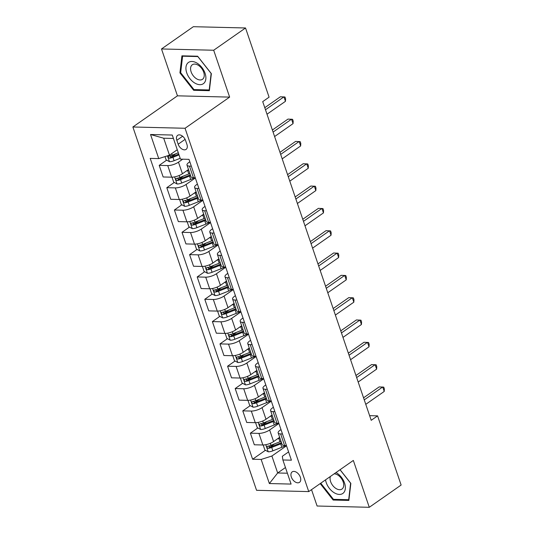 <?xml version="1.0" encoding="UTF-8"?>
<svg xmlns="http://www.w3.org/2000/svg" width="534" height="534" viewBox="0 0 534 534"><rect width="100%" height="100%" fill="white"/><g stroke="black" fill="none" stroke-linecap="round" stroke-linejoin="round"><path stroke-width="0.8" d="M300.355 477.222A6.388 4.005 -125 0 0 292.185 471.882A6.388 4.005 -125 0 0 291.33 477.002A6.388 4.005 -125 0 0 299.501 482.349A6.388 4.005 -125 0 0 300.355 477.222M311.522 489.651L317.096 506.018L369.281 507.3L401.127 485.039L377.578 415.859L369.628 415.666M132.873 126.985L256.56 490.312L308.745 491.594L185.058 128.267L132.873 126.985L177.455 95.826L229.64 97.108L213.687 50.243L161.502 48.961L177.455 95.826M161.502 48.961L193.341 26.7L245.533 27.982L213.687 50.243M245.533 27.982L269.083 97.168L262.715 101.62L371.21 420.311L377.578 415.859M176.841 140.282L178.176 144.213A6.188 3.878 -125 0 0 186.092 149.387A6.188 3.878 -125 0 0 186.927 144.427L185.585 140.495A6.188 3.878 -125 0 0 177.668 135.322A6.188 3.878 -125 0 0 176.841 140.282L182.615 136.243M173.423 138.46L163.704 138.219L169.478 155.18L158.745 158.605L150.208 158.391L252.622 459.233L265.438 450.275M158.745 158.605L150.535 134.501L172.255 135.035L180.465 159.139L188.996 159.346L291.41 460.188L282.88 459.974L291.083 484.078L269.363 483.544L261.153 459.44L252.622 459.233M369.281 507.3L353.328 460.435L308.745 491.594M229.64 97.108L185.058 128.267M282.88 459.974L282.332 456.276L288.587 451.897M282.486 433.962L280.63 433.922A7.983 2.603 161.2 0 1 278.167 432.927A7.983 2.603 161.2 0 1 280.083 430.217L280.991 429.583M274.89 411.647L273.034 411.601A7.983 2.603 161.2 0 1 270.571 410.613A7.983 2.603 161.2 0 1 272.487 407.903L273.395 407.268M267.287 389.333L265.431 389.286A7.983 2.603 161.2 0 1 262.975 388.298A7.983 2.603 161.2 0 1 264.891 385.581L265.798 384.947M259.691 367.012L257.835 366.965A7.983 2.603 161.2 0 1 255.379 365.977A7.983 2.603 161.2 0 1 257.288 363.267L258.202 362.633M252.095 344.697L250.239 344.65A7.983 2.603 161.2 0 1 247.776 343.662A7.983 2.603 161.2 0 1 249.692 340.952L250.6 340.312M244.499 322.376L242.643 322.336A7.983 2.603 161.2 0 1 240.18 321.341A7.983 2.603 161.2 0 1 242.096 318.631L243.003 317.997M236.902 300.061L235.047 300.015A7.983 2.603 161.2 0 1 232.584 299.027A7.983 2.603 161.2 0 1 234.499 296.317L235.407 295.676M229.3 277.747L227.444 277.7A7.983 2.603 161.2 0 1 224.988 276.705A7.983 2.603 161.2 0 1 226.903 273.995L227.811 273.361M221.703 255.426L219.848 255.379A7.983 2.603 161.2 0 1 217.391 254.391A7.983 2.603 161.2 0 1 219.3 251.681L220.215 251.047M214.107 233.111L212.252 233.064A7.983 2.603 161.2 0 1 209.789 232.076A7.983 2.603 161.2 0 1 211.704 229.366L212.619 228.726M206.511 210.79L204.656 210.743A7.983 2.603 161.2 0 1 202.192 209.755A7.983 2.603 161.2 0 1 204.108 207.045L205.016 206.411M198.915 188.475L197.059 188.429A7.983 2.603 161.2 0 1 194.596 187.441A7.983 2.603 161.2 0 1 196.512 184.731L197.42 184.09M191.312 166.154L189.463 166.114A7.983 2.603 161.2 0 1 187 165.119A7.983 2.603 161.2 0 1 188.916 162.409L189.824 161.775M285.45 467.537L277.667 472.977L287.385 473.217M177.261 149.74L169.478 155.18M182.715 159.192L178.476 162.156A7.983 2.603 161.2 0 1 167.736 165.58L159.205 165.366L166.668 160.153M188.495 169.518L182.428 173.757A7.983 2.603 161.2 0 1 171.688 177.181L163.157 176.974L159.205 165.366M195.344 177.989L186.072 184.47A7.983 2.603 161.2 0 1 175.339 187.895L166.802 187.688L174.264 182.468M196.091 191.833L190.024 196.078A7.983 2.603 161.2 0 1 179.284 199.502L170.753 199.289L166.802 187.688M202.94 200.31L193.668 206.792A7.983 2.603 161.2 0 1 182.935 210.209L174.398 210.002L181.86 204.782M203.688 214.154L197.62 218.393A7.983 2.603 161.2 0 1 186.887 221.817L178.349 221.61L174.398 210.002M210.536 222.625L201.265 229.106A7.983 2.603 161.2 0 1 190.531 232.53L181.994 232.317L189.463 227.104M211.29 236.469L205.216 240.714A7.983 2.603 161.2 0 1 194.483 244.131L185.945 243.925L181.994 232.317M218.139 244.946L208.867 251.421A7.983 2.603 161.2 0 1 198.127 254.845L189.597 254.638L197.059 249.418M218.887 258.79L212.819 263.028A7.983 2.603 161.2 0 1 202.079 266.453L193.548 266.239L189.597 254.638M225.735 267.26L216.464 273.742A7.983 2.603 161.2 0 1 205.723 277.166L197.193 276.952L204.656 271.739M226.483 281.104L220.415 285.343A7.983 2.603 161.2 0 1 209.675 288.767L201.144 288.56L197.193 276.952M233.331 289.582L224.06 296.056A7.983 2.603 161.2 0 1 213.32 299.481L204.789 299.274L212.252 294.054M234.079 303.419L228.011 307.664A7.983 2.603 161.2 0 1 217.271 311.088L208.741 310.875L204.789 299.274M240.927 311.896L231.656 318.377A7.983 2.603 161.2 0 1 220.922 321.795L212.385 321.588L219.848 316.375M241.675 325.74L235.607 329.979A7.983 2.603 161.2 0 1 224.874 333.403L216.337 333.196L212.385 321.588M248.524 334.211L239.252 340.692A7.983 2.603 161.2 0 1 228.519 344.116L219.981 343.903L227.451 338.689M249.278 348.055L243.204 352.3A7.983 2.603 161.2 0 1 232.47 355.717L223.933 355.51L219.981 343.903M256.126 356.532L246.855 363.013A7.983 2.603 161.2 0 1 236.115 366.431L227.584 366.224L235.047 361.004M256.874 370.376L250.8 374.614A7.983 2.603 161.2 0 1 240.066 378.039L231.529 377.825L227.584 366.224M263.723 378.846L254.451 385.328A7.983 2.603 161.2 0 1 243.711 388.752L235.18 388.538L242.643 383.325M264.47 392.69L258.403 396.936A7.983 2.603 161.2 0 1 247.663 400.353L239.132 400.146L235.18 388.538M271.319 401.167L262.047 407.642A7.983 2.603 161.2 0 1 251.307 411.067L242.776 410.86L250.239 405.64M272.066 415.005L265.999 419.25A7.983 2.603 161.2 0 1 255.259 422.674L246.728 422.461L242.776 410.86M278.915 423.482L269.643 429.963A7.983 2.603 161.2 0 1 258.91 433.388L250.373 433.174L257.835 427.961M279.662 437.326L273.595 441.565A7.983 2.603 161.2 0 1 262.861 444.989L254.324 444.782L250.373 433.174M286.511 445.797L271.893 456.016L277.667 472.977L269.363 483.544M171.214 156.976L175.84 153.739M269.977 447.098L274.603 443.867M262.381 424.784L267.007 421.546M254.785 402.462L259.411 399.232M247.189 380.148L251.814 376.911M239.592 357.827L244.218 354.596M231.99 335.512L236.622 332.281M224.393 313.198L229.019 309.96M216.797 290.876L221.423 287.646M209.201 268.562L213.827 265.325M201.605 246.241L206.231 243.01M194.002 223.926L198.635 220.696M186.406 201.612L191.032 198.374M178.81 179.291L183.436 176.06M195.264 177.762L193.408 177.715A7.983 2.603 161.2 0 1 190.952 176.727L187 165.119M202.86 200.076L201.011 200.036A7.983 2.603 161.2 0 1 198.548 199.042L194.596 187.441M210.463 222.398L208.607 222.351A7.983 2.603 161.2 0 1 206.144 221.363L202.192 209.755M218.059 244.712L216.203 244.665A7.983 2.603 161.2 0 1 213.74 243.678L209.789 232.076M225.655 267.033L223.799 266.987A7.983 2.603 161.2 0 1 221.343 265.999L217.391 254.391M233.251 289.348L231.396 289.301A7.983 2.603 161.2 0 1 228.939 288.313L224.988 276.705M240.847 311.669L238.998 311.622A7.983 2.603 161.2 0 1 236.535 310.628L232.584 299.027M248.45 333.984L246.595 333.937A7.983 2.603 161.2 0 1 244.131 332.949L240.18 321.341M256.046 356.298L254.191 356.258A7.983 2.603 161.2 0 1 251.728 355.264L247.776 343.662M263.642 378.619L261.787 378.573A7.983 2.603 161.2 0 1 259.33 377.585L255.379 365.977M271.239 400.934L269.383 400.887A7.983 2.603 161.2 0 1 266.927 399.899L262.975 388.298M278.835 423.255L276.986 423.208A7.983 2.603 161.2 0 1 274.523 422.22L270.571 410.613M261.153 459.44L271.893 456.016M286.438 445.57L284.582 445.523A7.983 2.603 161.2 0 1 282.119 444.535L278.167 432.927M163.704 138.219L150.535 134.501M179.931 72.871L193.655 90.293L209.368 90.68L211.364 73.645L197.64 56.217L181.92 55.836L179.931 72.871L180.719 72.317M320.193 483.597L333.143 500.038L348.862 500.425L350.851 483.39L340.071 469.7M194.643 89.599L193.655 90.293M334.13 499.343L333.143 500.038M265.485 109.757L283.941 96.854L285.456 101.32L267.007 114.216M264.784 107.694L280.41 96.767L284.989 97.014L285.603 98.797L285.456 101.32M164.993 156.609L166.094 159.84L169.525 161.695A5.287 1.729 -18.8 0 0 174.104 160.707L180.178 158.304M178.296 152.771L172.215 155.167A5.287 1.729 161.2 0 1 168.851 156.075C167.803 156.909 168.043 157.623 169.585 158.218A5.287 1.729 -18.8 0 0 172.949 157.31L179.023 154.913M178.75 154.106L172.322 156.642A2.697 0.881 161.2 0 1 171.414 156.936L170.006 156.322M168.851 156.075L168.45 156.222M273.081 132.072L291.537 119.175L293.053 123.634L274.603 136.537M272.38 130.009L288.006 119.089L292.592 119.329L293.199 121.118L293.053 123.634M280.677 154.386L299.133 141.49L300.655 145.956L282.199 158.852M279.976 152.33L295.609 141.403L300.188 141.643L300.796 143.432L300.655 145.956M288.28 176.707L306.73 163.811L308.252 168.27L289.795 181.166M287.579 174.645L303.205 163.724L307.784 163.965L308.392 165.747L308.252 168.27M171.995 177.181L173.69 182.154L177.121 184.01A5.287 1.729 -18.8 0 0 181.7 183.022L190.685 179.477A15.266 4.986 -18.8 0 0 194.516 177.742M186.206 171.12L187.648 170.553A15.266 4.986 -18.8 0 0 188.702 170.119M189.857 173.51A15.266 4.986 161.2 0 1 188.802 173.944L179.811 177.488A5.287 1.729 161.2 0 1 176.454 178.396C175.399 179.224 175.639 179.938 177.181 180.532A5.287 1.729 -18.8 0 0 180.545 179.631L189.53 176.087A15.266 4.986 -18.8 0 0 190.585 175.653M190.304 174.825A12.669 4.138 161.2 0 1 188.903 175.412L179.918 178.957A2.697 0.881 161.2 0 1 179.01 179.257L177.602 178.643M176.454 178.396L176.046 178.543M179.598 199.502L181.286 204.475L184.717 206.331A5.287 1.729 -18.8 0 0 189.296 205.336L198.281 201.792A15.266 4.986 -18.8 0 0 202.112 200.063M193.802 193.435L195.244 192.867A15.266 4.986 -18.8 0 0 196.298 192.434M197.453 195.824A15.266 4.986 161.2 0 1 196.399 196.258L187.414 199.803A5.287 1.729 161.2 0 1 184.05 200.711C182.995 201.545 183.235 202.259 184.777 202.853A5.287 1.729 -18.8 0 0 188.142 201.945L197.126 198.401A15.266 4.986 -18.8 0 0 198.181 197.967M197.9 197.146A12.669 4.138 161.2 0 1 196.499 197.727L187.514 201.271A2.697 0.881 161.2 0 1 186.613 201.572L185.205 200.958M184.05 200.711L183.643 200.857M187.194 221.817L188.882 226.79L192.313 228.645A5.287 1.729 -18.8 0 0 196.892 227.658L205.877 224.113A15.266 4.986 -18.8 0 0 209.708 222.378M201.398 215.749L202.84 215.182A15.266 4.986 -18.8 0 0 203.895 214.755M205.049 218.146A15.266 4.986 161.2 0 1 203.995 218.58L195.01 222.124A5.287 1.729 161.2 0 1 191.646 223.025C190.591 223.859 190.838 224.574 192.373 225.168A5.287 1.729 -18.8 0 0 195.738 224.267L204.722 220.722A15.266 4.986 -18.8 0 0 205.777 220.288M205.497 219.461A12.669 4.138 161.2 0 1 204.101 220.048L195.11 223.592A2.697 0.881 161.2 0 1 194.209 223.886L192.801 223.279M191.646 223.025L191.239 223.179M295.876 199.022L314.326 186.126L315.848 190.591L297.398 203.487M295.175 196.959L310.801 186.039L315.38 186.279L315.988 188.068L315.848 190.591M194.79 244.138L196.485 249.111L199.91 250.96A5.287 1.729 -18.8 0 0 204.489 249.972L213.473 246.428A15.266 4.986 -18.8 0 0 217.311 244.692M209.001 238.071L210.436 237.503A15.266 4.986 -18.8 0 0 211.491 237.069M212.645 240.46A15.266 4.986 161.2 0 1 211.591 240.894L202.606 244.438A5.287 1.729 161.2 0 1 199.242 245.346C198.187 246.174 198.434 246.888 199.97 247.489A5.287 1.729 -18.8 0 0 203.334 246.581L212.318 243.037A15.266 4.986 -18.8 0 0 213.38 242.603M213.093 241.782A12.669 4.138 161.2 0 1 211.698 242.363L202.713 245.907A2.697 0.881 161.2 0 1 201.805 246.207L200.397 245.593M199.242 245.346L198.835 245.493M203.908 83.244A12.97 8.137 -125 0 0 201.865 67.471A12.97 8.137 -125 0 0 187.895 62.912A12.97 8.137 -125 0 0 189.937 78.685A12.97 8.137 -125 0 0 203.908 83.244M202.893 78.979A8.878 5.567 -125 0 0 201.739 68.506A8.878 5.567 -125 0 0 192.32 64.748A8.878 5.567 -125 0 0 191.926 65.068A8.878 5.567 -125 0 0 193.081 75.541A8.878 5.567 -125 0 0 202.499 79.299A8.878 5.567 -125 0 0 202.893 78.979M180.672 72.704L182.608 56.197L197.834 56.571L211.13 73.452L209.201 89.959L193.969 89.585L180.672 72.704M183.082 55.863L182.608 56.197M325.546 479.852A12.97 8.137 -125 0 0 326.221 482.596A12.97 8.137 -125 0 0 339.344 494.431A12.97 8.137 -125 0 0 344.557 483.05A12.97 8.137 -125 0 0 335.979 472.557M330.372 476.475A8.878 5.567 -125 0 0 330.619 481.615A8.878 5.567 -125 0 0 341.987 489.051A8.878 5.567 -125 0 0 343.175 481.922A8.878 5.567 -125 0 0 334.171 473.825M340.018 469.74L350.618 483.197L348.689 499.704L333.456 499.33L320.754 483.203M303.472 221.343L321.929 208.44L323.444 212.906L304.994 225.802M302.771 219.28L318.397 208.353L322.977 208.6L323.584 210.383L323.444 212.906M311.068 243.658L329.525 230.761L331.04 235.227L312.59 248.123M310.367 241.595L325.994 230.675L330.579 230.915L331.187 232.704L331.04 235.227M318.664 265.972L337.121 253.076L338.643 257.542L320.186 270.438M317.964 263.916L333.596 252.989L338.176 253.236L338.783 255.018L338.643 257.542M326.267 288.293L344.717 275.397L346.239 279.856L327.783 292.759M325.566 286.231L341.193 275.31L345.772 275.551L346.379 277.333L346.239 279.856M333.863 310.608L352.313 297.712L353.835 302.177L335.379 315.073M333.163 308.552L348.789 297.625L353.368 297.865L353.975 299.654L353.835 302.177M202.386 266.453L204.081 271.426L207.512 273.281A5.287 1.729 -18.8 0 0 212.085 272.293L221.076 268.749A15.266 4.986 -18.8 0 0 224.907 267.013M216.597 260.385L218.032 259.818A15.266 4.986 -18.8 0 0 219.087 259.391M220.242 262.781A15.266 4.986 161.2 0 1 219.187 263.209L210.202 266.753A5.287 1.729 161.2 0 1 206.838 267.661C205.79 268.495 206.031 269.209 207.572 269.803A5.287 1.729 -18.8 0 0 210.93 268.896L219.921 265.351A15.266 4.986 -18.8 0 0 220.976 264.924M220.696 264.096A12.669 4.138 161.2 0 1 219.294 264.684L210.309 268.228A2.697 0.881 161.2 0 1 209.401 268.522L207.993 267.908M206.838 267.661L206.438 267.814M209.982 288.774L211.678 293.747L215.109 295.596A5.287 1.729 -18.8 0 0 219.688 294.608L228.672 291.063A15.266 4.986 -18.8 0 0 232.504 289.328M224.193 282.706L225.635 282.139A15.266 4.986 -18.8 0 0 226.69 281.705M227.844 285.096A15.266 4.986 161.2 0 1 226.79 285.53L217.799 289.074A5.287 1.729 161.2 0 1 214.441 289.982C213.386 290.81 213.627 291.524 215.169 292.125A5.287 1.729 -18.8 0 0 218.533 291.217L227.517 287.672A15.266 4.986 -18.8 0 0 228.572 287.239M228.292 286.411A12.669 4.138 161.2 0 1 226.89 286.998L217.905 290.543A2.697 0.881 161.2 0 1 216.998 290.843L215.589 290.229M214.441 289.982L214.034 290.129M217.585 311.088L219.274 316.061L222.705 317.917A5.287 1.729 -18.8 0 0 227.284 316.922L236.268 313.378A15.266 4.986 -18.8 0 0 240.1 311.649M231.789 305.021L233.231 304.453A15.266 4.986 -18.8 0 0 234.286 304.02M235.441 307.417A15.266 4.986 161.2 0 1 234.386 307.844L225.401 311.389A5.287 1.729 161.2 0 1 222.037 312.297C220.983 313.131 221.223 313.845 222.765 314.439A5.287 1.729 -18.8 0 0 226.129 313.531L235.114 309.987A15.266 4.986 -18.8 0 0 236.168 309.56M235.888 308.732A12.669 4.138 161.2 0 1 234.486 309.313L225.502 312.864A2.697 0.881 161.2 0 1 224.6 313.158L223.192 312.544M222.037 312.297L221.63 312.443M225.181 333.403L226.87 338.376L230.301 340.231A5.287 1.729 -18.8 0 0 234.88 339.244L243.864 335.699A15.266 4.986 -18.8 0 0 247.696 333.964M239.386 327.342L240.827 326.768A15.266 4.986 -18.8 0 0 241.882 326.341M243.037 329.732A15.266 4.986 161.2 0 1 241.982 330.166L232.998 333.71A5.287 1.729 161.2 0 1 229.633 334.611C228.579 335.445 228.826 336.16 230.361 336.754A5.287 1.729 -18.8 0 0 233.725 335.853L242.71 332.308A15.266 4.986 -18.8 0 0 243.764 331.874M243.484 331.047A12.669 4.138 161.2 0 1 242.089 331.634L233.098 335.178A2.697 0.881 161.2 0 1 232.197 335.479L230.788 334.865M229.633 334.611L229.226 334.765M232.777 355.724L234.473 360.697L237.897 362.553A5.287 1.729 -18.8 0 0 242.476 361.558L251.461 358.014A15.266 4.986 -18.8 0 0 255.299 356.285M246.988 349.657L248.423 349.089A15.266 4.986 -18.8 0 0 249.478 348.655M250.633 352.046A15.266 4.986 161.2 0 1 249.578 352.48L240.594 356.024A5.287 1.729 161.2 0 1 237.229 356.932C236.175 357.767 236.422 358.481 237.957 359.075A5.287 1.729 -18.8 0 0 241.321 358.167L250.306 354.623A15.266 4.986 -18.8 0 0 251.367 354.189M251.08 353.368A12.669 4.138 161.2 0 1 249.685 353.949L240.701 357.493A2.697 0.881 161.2 0 1 239.793 357.793L238.384 357.179M237.229 356.932L236.822 357.079M341.46 332.929L359.916 320.033L361.431 324.492L342.982 337.388M340.759 330.866L356.385 319.946L360.964 320.186L361.571 321.969L361.431 324.492M240.373 378.039L242.069 383.011L245.5 384.867A5.287 1.729 -18.8 0 0 250.072 383.879L259.063 380.335A15.266 4.986 -18.8 0 0 262.895 378.599M254.584 371.971L256.02 371.404A15.266 4.986 -18.8 0 0 257.074 370.976M258.229 374.367A15.266 4.986 161.2 0 1 257.174 374.801L248.19 378.346A5.287 1.729 161.2 0 1 244.826 379.247C243.778 380.081 244.018 380.795 245.56 381.389A5.287 1.729 -18.8 0 0 248.917 380.488L257.909 376.937A15.266 4.986 -18.8 0 0 258.963 376.51M258.683 375.682A12.669 4.138 161.2 0 1 257.281 376.27L248.297 379.814A2.697 0.881 161.2 0 1 247.389 380.108L245.98 379.494M244.826 379.247L244.425 379.4M349.056 355.244L367.512 342.347L369.027 346.813L350.578 359.709M348.355 353.181L363.981 342.261L368.567 342.501L369.174 344.29L369.027 346.813M247.97 400.36L249.665 405.333L253.096 407.182A5.287 1.729 -18.8 0 0 257.675 406.194L266.66 402.649A15.266 4.986 -18.8 0 0 270.491 400.914M262.181 394.292L263.622 393.725A15.266 4.986 -18.8 0 0 264.677 393.291M265.832 396.682A15.266 4.986 161.2 0 1 264.777 397.116L255.786 400.66A5.287 1.729 161.2 0 1 252.422 401.568C251.374 402.396 251.614 403.11 253.156 403.711A5.287 1.729 -18.8 0 0 256.52 402.803L265.505 399.258A15.266 4.986 -18.8 0 0 266.559 398.825M266.279 397.997A12.669 4.138 161.2 0 1 264.877 398.584L255.893 402.129A2.697 0.881 161.2 0 1 254.985 402.429L253.577 401.815M252.422 401.568L252.021 401.715M356.652 377.565L375.108 364.662L376.63 369.127L358.174 382.024M355.951 375.502L371.584 364.575L376.163 364.822L376.77 366.604L376.63 369.127M255.572 422.674L257.261 427.647L260.692 429.503A5.287 1.729 -18.8 0 0 265.271 428.515L274.256 424.971A15.266 4.986 -18.8 0 0 278.087 423.235M269.777 416.607L271.219 416.039A15.266 4.986 -18.8 0 0 272.273 415.606M273.428 419.003A15.266 4.986 161.2 0 1 272.373 419.43L263.389 422.975A5.287 1.729 161.2 0 1 260.025 423.883C258.97 424.717 259.21 425.431 260.752 426.025A5.287 1.729 -18.8 0 0 264.116 425.117L273.101 421.573A15.266 4.986 -18.8 0 0 274.156 421.146M273.875 420.318A12.669 4.138 161.2 0 1 272.474 420.905L263.489 424.45A2.697 0.881 161.2 0 1 262.588 424.744L261.179 424.129M260.025 423.883L259.617 424.029M364.255 399.879L382.704 386.983L384.226 391.442L365.77 404.345M363.554 397.817L379.18 386.896L383.759 387.137L384.367 388.926L384.226 391.442M263.169 444.996L264.857 449.962L268.288 451.817A5.287 1.729 -18.8 0 0 272.867 450.829L281.852 447.285A15.266 4.986 -18.8 0 0 285.683 445.55M277.373 438.928L278.815 438.361A15.266 4.986 -18.8 0 0 279.869 437.927M281.024 441.318A15.266 4.986 161.2 0 1 279.97 441.751L270.985 445.296A5.287 1.729 161.2 0 1 267.621 446.204C266.566 447.031 266.813 447.746 268.348 448.346A5.287 1.729 -18.8 0 0 271.713 447.439L280.697 443.894A15.266 4.986 -18.8 0 0 281.752 443.46M281.471 442.633A12.669 4.138 161.2 0 1 280.076 443.22L271.085 446.764A2.697 0.881 161.2 0 1 270.184 447.065L268.776 446.451M267.621 446.204L267.214 446.351M182.428 173.757L178.476 162.156M190.024 196.078L186.072 184.47M197.62 218.393L193.668 206.792M205.216 240.714L201.265 229.106M212.819 263.028L208.867 251.421M220.415 285.343L216.464 273.742M228.011 307.664L224.06 296.056M235.607 329.979L231.656 318.377M243.204 352.3L239.252 340.692M250.8 374.614L246.855 363.013M258.403 396.936L254.451 385.328M265.999 419.25L262.047 407.642M273.595 441.565L269.643 429.963M171.688 177.181L167.736 165.58M193.408 177.715L189.463 166.114M201.011 200.036L197.059 188.429M179.284 199.502L175.339 187.895M208.607 222.351L204.656 210.743M186.887 221.817L182.935 210.209M216.203 244.665L212.252 233.064M194.483 244.131L190.531 232.53M223.799 266.987L219.848 255.379M202.079 266.453L198.127 254.845M231.396 289.301L227.444 277.7M209.675 288.767L205.723 277.166M238.998 311.622L235.047 300.015M217.271 311.088L213.32 299.481M246.595 333.937L242.643 322.336M224.874 333.403L220.922 321.795M254.191 356.258L250.239 344.65M232.47 355.717L228.519 344.116M261.787 378.573L257.835 366.965M240.066 378.039L236.115 366.431M269.383 400.887L265.431 389.286M247.663 400.353L243.711 388.752M276.986 423.208L273.034 411.601M255.259 422.674L251.307 411.067M284.582 445.523L280.63 433.922M262.861 444.989L258.91 433.388M185.111 139.367L178.176 144.213M167.456 155.828L169.438 161.648M172.949 157.31L174.104 160.707M171.694 153.632L172.215 155.167M171.414 156.936L169.585 158.218M174.625 176.894L177.034 183.963M189.53 176.087L190.685 179.477M187.648 170.553L188.802 173.944M180.545 179.631L181.7 183.022M179.144 175.512L179.811 177.488M179.01 179.257L177.181 180.532M182.221 199.209L184.631 206.284M197.126 198.401L198.281 201.792M195.244 192.867L196.399 196.258M188.142 201.945L189.296 205.336M186.74 197.834L187.414 199.803M186.613 201.572L184.777 202.853M189.824 221.53L192.227 228.599M204.722 220.722L205.877 224.113M202.84 215.182L203.995 218.58M195.738 224.267L196.892 227.658M194.336 220.148L195.01 222.124M194.209 223.886L192.373 225.168M197.42 243.844L199.823 250.92M212.318 243.037L213.473 246.428M210.436 237.503L211.591 240.894M203.334 246.581L204.489 249.972M201.932 242.463L202.606 244.438M201.805 246.207L199.97 247.489M205.016 266.159L207.426 273.234M219.921 265.351L221.076 268.749M218.032 259.818L219.187 263.209M210.93 268.896L212.085 272.293M209.535 264.784L210.202 266.753M209.401 268.522L207.572 269.803M212.612 288.48L215.022 295.549M227.517 287.672L228.672 291.063M225.635 282.139L226.79 285.53M218.533 291.217L219.688 294.608M217.131 287.098L217.799 289.074M216.998 290.843L215.169 292.125M220.208 310.795L222.618 317.87M235.114 309.987L236.268 313.378M233.231 304.453L234.386 307.844M226.129 313.531L227.284 316.922M224.727 309.42L225.401 311.389M224.6 313.158L222.765 314.439M227.811 333.116L230.214 340.185M242.71 332.308L243.864 335.699M240.827 326.768L241.982 330.166M233.725 335.853L234.88 339.244M232.323 331.734L232.998 333.71M232.197 335.479L230.361 336.754M235.407 355.43L237.81 362.506M250.306 354.623L251.461 358.014M248.423 349.089L249.578 352.48M241.321 358.167L242.476 361.558M239.92 354.055L240.594 356.024M239.793 357.793L237.957 359.075M243.003 377.752L245.413 384.82M257.909 376.937L259.063 380.335M256.02 371.404L257.174 374.801M248.917 380.488L250.072 383.879M247.522 376.37L248.19 378.346M247.389 380.108L245.56 381.389M250.6 400.066L253.009 407.142M265.505 399.258L266.66 402.649M263.622 393.725L264.777 397.116M256.52 402.803L257.675 406.194M255.118 398.684L255.786 400.66M254.985 402.429L253.156 403.711M258.196 422.381L260.605 429.456M273.101 421.573L274.256 424.971M271.219 416.039L272.373 419.43M264.116 425.117L265.271 428.515M262.715 421.006L263.389 422.975M262.588 424.744L260.752 426.025M265.798 444.702L268.202 451.771M280.697 443.894L281.852 447.285M278.815 438.361L279.97 441.751M271.713 447.439L272.867 450.829M270.311 443.32L270.985 445.296M270.184 447.065L268.348 448.346"/></g></svg>
